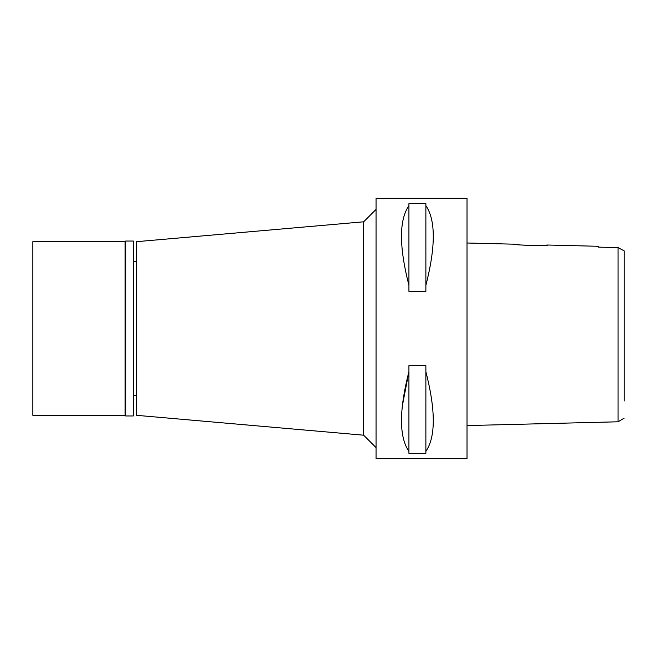 <?xml version="1.0" encoding="UTF-8"?>
<svg xmlns="http://www.w3.org/2000/svg" width="657" height="657" viewBox="0 0 657 657"><rect width="100%" height="100%" fill="white"/><g stroke="black" fill="none" stroke-linecap="round" stroke-linejoin="round"><path stroke-width="0.99" d="M624.15 401.041L624.15 250.884M624.15 254.07L624.15 261.043M624.15 262.899L624.15 263.523M624.15 393.477L624.15 397.805M614.484 247.5L598.511 247.131L618.04 247.582L624.15 250.843M618.549 247.861L618.04 247.582L618.04 421.794L624.15 418.172M519.268 244.798L514.365 244.19L467.02 243.008M598.511 246.293L598.511 247.131L598.511 246.293L547.856 245.028L538.814 245.57L521.789 245.045M618.04 421.794L467.02 425.572M467.02 458.75L467.02 198.25L376.05 198.25L376.05 458.75L467.02 458.75M402.404 405.509L408.925 371.698C399.013 410.403 399.013 436.962 408.925 451.375L408.925 453.346L425.876 453.346L425.876 451.375C435.747 436.913 435.747 410.354 425.876 371.698L425.876 451.375M425.876 285.302L425.876 291.363L408.925 291.363L408.925 285.302C399.013 246.597 399.013 220.038 408.925 205.625L408.925 203.654L425.876 203.654L425.876 205.625C435.747 220.087 435.747 246.646 425.876 285.302L425.876 205.625M408.925 451.375L408.925 365.637L425.876 365.637L425.876 371.698M376.05 209.402L363.65 221.803L363.65 435.197L136.64 415.331L136.64 241.669L363.65 221.803M376.05 447.598L363.65 435.197M136.64 261.305L133.33 261.305M136.64 395.695L133.33 395.695M514.365 244.19C513.273 245.192 548.784 246.137 547.856 245.028M408.925 205.625L408.925 285.302M125.676 415.955L133.33 415.955L133.33 241.045L125.676 241.045L125.676 415.955L125.06 415.331L125.06 241.669L32.85 241.669L32.85 415.331L125.06 415.331M125.676 241.045L125.06 241.669"/></g></svg>
